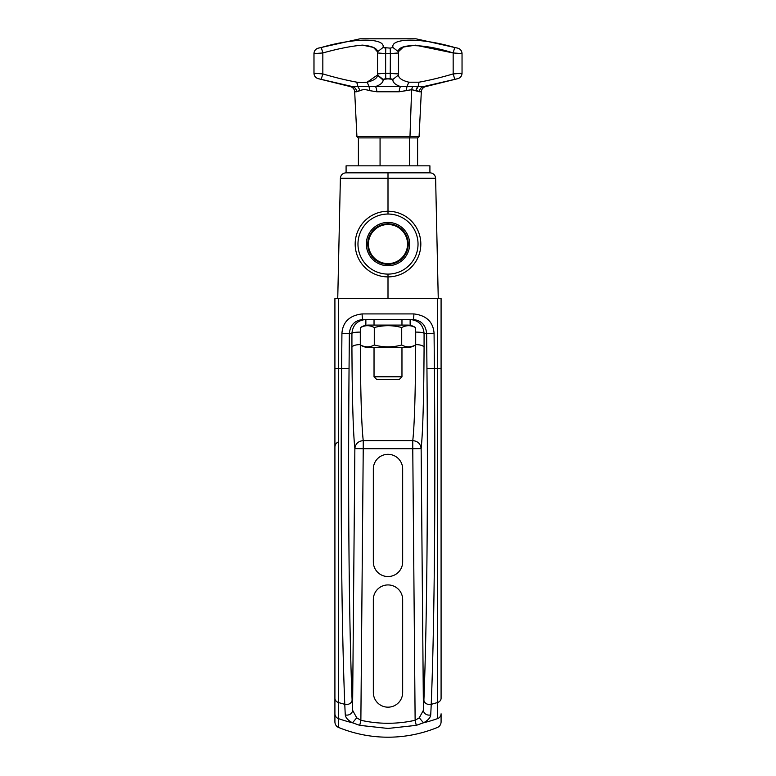 <?xml version="1.0" encoding="UTF-8"?>
<svg xmlns="http://www.w3.org/2000/svg" width="776" height="776" viewBox="0 0 776 776"><rect width="100%" height="100%" fill="white"/><g stroke="black" fill="none" stroke-linecap="round" stroke-linejoin="round"><path stroke-width="1.16" d="M368.445 244.071A19.555 19.555 0 0 0 388 263.627A19.555 19.555 0 0 0 407.555 244.071A19.555 19.555 0 0 0 388 224.516A19.555 19.555 0 0 0 368.445 244.071A19.555 19.555 0 0 0 388 263.627A19.555 19.555 0 0 0 407.555 244.071A19.555 19.555 0 0 0 388 224.516A19.555 19.555 0 0 0 368.445 244.071M409.67 165.841L409.67 137.905L407.71 137.905L409.67 137.905L409.67 165.841M382.035 137.905L380.065 137.905L380.065 165.841L380.065 137.905L358.396 137.905L358.396 165.841L358.396 137.905L407.71 137.905L382.035 137.905M417.604 165.841L417.604 137.905L417.604 165.841M410.194 137.905L417.081 137.905L410.194 137.905M358.318 137.905L356.921 136.576L354.68 91.762L360.132 90.637C362.586 89.366 365.758 89.366 369.638 90.637L376.777 91.762L399.223 91.762L411.629 89.686L406.362 90.637L406.915 86.553L412.619 86.272L411.629 89.686L412.619 86.272L418.118 86.553L419.069 82.188L408.855 82.188L406.915 86.553L408.855 82.188C401.347 80.345 397.884 77.59 398.457 73.924L385.643 73.235L385.643 53.593L390.357 53.593L390.221 78.657L392.976 79.346L398.34 75.127L392.976 79.346C392.413 82.198 394.974 84.623 400.659 86.621L375.341 86.621C381.026 84.623 383.587 82.198 383.024 79.346L385.779 78.657L383.024 79.346L385.779 78.657L392.976 79.346L398.34 75.127L392.976 79.346C392.413 82.198 394.974 84.623 400.659 86.621L423.366 86.621L454.804 79.346L453.165 73.924C440.661 77.59 429.303 80.345 419.069 82.188L418.118 86.553L415.868 90.637L418.118 86.553L423.366 86.621A5.587 5.257 -90 0 0 419.37 91.762L411.629 89.686L409.98 136.576L356.921 136.576L409.98 136.576A1.397 0.989 90 0 1 408.991 137.905A1.397 0.989 -90 0 0 409.98 136.576L419.079 136.576L409.98 136.576L411.629 89.686L421.32 91.762L419.079 136.576L417.682 137.905M415.868 90.637L416.518 88.561L415.868 90.637L417.895 91.442L416.256 90.792M356.911 83.168L356.931 82.188L356.911 83.168M368.532 85.952L369.085 86.553L375.341 86.621A5.587 1.882 -90 0 1 376.777 91.762L399.223 91.762A5.587 1.882 90 0 1 400.659 86.621L400.038 86.417M326.89 80.752L326.327 80.617M375.972 86.417L375.341 86.621A5.587 1.882 -90 0 1 376.777 91.762L369.638 90.637C365.758 89.366 362.586 89.366 360.132 90.637L357.881 86.553L350.442 86.621L318.209 78.657L352.634 86.621L357.881 86.553L360.132 90.637L356.63 91.762A5.587 5.257 90 0 0 352.634 86.621L357.881 86.553L356.931 82.188C346.697 80.345 335.339 77.59 322.835 73.924L321.196 79.346L352.634 86.621L350.442 86.621C352.983 87.397 354.399 89.114 354.68 91.762L356.63 91.762A5.587 5.257 90 0 0 352.634 86.621L369.085 86.553L367.145 82.188L369.085 86.553L369.638 90.637L369.085 86.553L357.881 86.553L356.931 82.188L362.392 82.576L356.931 82.188C346.697 80.345 335.339 77.59 322.835 73.924L313.96 73.235L313.999 53.593L313.999 73.235A5.587 5.587 90 0 0 318.247 78.657L321.196 79.346L322.835 73.924L313.999 73.235A5.587 5.587 90 0 0 318.247 78.657L318.209 78.657C315.551 77.823 314.135 76.019 313.96 73.235L313.96 53.593C314.144 50.75 315.599 48.937 318.325 48.131L360.064 38.8L318.325 48.131L321.312 47.511L322.835 52.962L322.835 73.924L322.835 52.962C338.074 48.704 351.266 46.094 362.392 45.124C351.266 46.094 338.074 48.704 322.835 52.962L321.312 47.511L318.325 48.131M457.675 48.131L415.936 38.8L454.688 47.511C421.96 37.762 390.279 37.762 392.966 47.511L390.221 48.131L383.034 47.511C385.72 37.762 354.04 37.762 321.312 47.511L318.364 48.131A5.587 5.587 90 0 0 313.999 53.593L322.835 52.962L313.999 53.593A5.587 5.587 90 0 1 318.364 48.131L321.312 47.511C354.04 37.762 385.72 37.762 383.034 47.511L377.689 51.652L383.034 47.511L390.221 48.131L390.357 53.593L398.457 52.962C395.799 43.243 423.589 43.243 453.165 52.962L461.992 53.593A5.587 5.587 -90 0 0 457.636 48.131L457.675 48.131C460.401 48.937 461.856 50.75 462.04 53.593L462.04 73.235C461.865 76.019 460.449 77.823 457.791 78.657L425.558 86.621L423.366 86.621L457.753 78.657A5.587 5.587 -90 0 0 462.001 73.235L453.165 73.924L454.804 79.346L453.165 73.924L454.367 73.827L453.165 73.924L454.804 79.346L457.753 78.657A5.587 5.587 -90 0 0 462.001 73.235L453.165 73.924L453.165 52.962L462.001 53.593A5.587 5.587 -90 0 0 457.636 48.131L454.688 47.511L453.165 52.962L454.688 47.511C421.96 37.762 390.279 37.762 392.966 47.511L398.311 51.643L398.457 52.962L398.311 51.652L392.966 47.511L390.221 48.131L390.357 53.593L398.476 53.001L398.457 73.924C397.884 77.59 401.347 80.345 408.855 82.188L408.797 82.76M384.915 48.102L385.779 48.131L384.915 48.102M382.161 79.278L377.708 75.311M398.476 73.885L398.34 75.127L398.457 73.924L390.357 73.235L390.357 53.593L385.643 53.593L385.643 73.235L390.357 73.235L390.221 78.657L383.024 79.346L377.66 75.127L383.024 79.346C383.587 82.198 381.026 84.623 375.341 86.621L369.085 86.553M383.092 80.364L382.849 81.393M382.665 81.8L381.782 83.032M394.218 83.032L393.354 81.849M393.141 81.383L392.908 80.355M455.638 79.142L454.804 79.346L455.638 79.142M449.682 80.617L449.11 80.752M438.527 83.313L437.548 83.546M400.659 86.621L406.915 86.553L406.362 90.637L399.223 91.762A5.587 1.882 90 0 1 400.659 86.621L375.341 86.621M377.602 51.914L373.411 47.394L362.392 45.124C373.091 46.094 378.135 48.704 377.543 52.962L377.524 73.885L385.643 73.235L385.779 78.657L385.643 73.235L377.543 73.924C378.116 77.59 374.653 80.345 367.145 82.188L362.392 82.576L367.145 82.188L377.611 74.923M360.064 38.8L415.936 38.8L360.064 38.8M408.777 82.896L408.855 82.188L419.069 82.188C429.303 80.345 440.661 77.59 453.165 73.924L453.165 52.962L415.5 45.173L403.316 47.055L398.437 51.682M418.118 86.553L416.741 88.173L418.051 86.602M419.37 91.762L421.32 91.762C421.601 89.114 423.017 87.397 425.558 86.621L423.366 86.621A5.587 5.257 -90 0 0 419.37 91.762M460.372 73.351L462.001 73.235L460.372 73.351M454.532 53.059L453.165 52.962L454.532 53.059M385.643 53.593L385.779 48.131L385.643 53.593L377.543 52.962L385.643 53.593M313.999 73.235L322.835 73.924L313.999 73.235M320.546 53.127L314.125 53.583L320.546 53.127M346.086 165.841L429.914 165.841L429.914 172.825L429.914 165.841L346.086 165.841L346.086 172.825L346.086 165.841M368.454 347.444L407.545 347.444L368.454 347.444A13.968 13.968 0 0 1 360.578 345.019C365.147 347.454 369.715 347.454 374.284 345.019C383.431 347.454 392.569 347.454 401.716 345.019C406.285 347.454 410.853 347.454 415.422 345.019A13.968 13.968 0 0 1 407.545 347.444A13.968 13.968 0 0 0 415.422 345.019L415.422 327.53L415.422 345.019C410.853 347.454 406.285 347.454 401.716 345.019L401.716 327.53L401.716 345.019C392.569 347.454 383.431 347.454 374.284 345.019C369.715 347.454 365.147 347.454 360.578 345.019A13.968 13.968 0 0 0 368.454 347.444M415.422 327.53C410.853 325.095 406.285 325.095 401.716 327.53C392.569 325.086 383.431 325.086 374.284 327.53L374.284 345.019L374.284 327.53C369.715 325.095 365.147 325.095 360.578 327.53C365.147 325.095 369.715 325.095 374.284 327.53C383.431 325.086 392.569 325.086 401.716 327.53C406.285 325.095 410.853 325.095 415.422 327.53A13.968 13.968 0 0 0 407.545 325.095A13.968 13.968 0 0 1 415.422 327.53M360.578 345.019L360.578 327.53L360.578 345.019M368.454 325.095A13.968 13.968 0 0 0 360.578 327.53A13.968 13.968 0 0 1 368.454 325.095L407.545 325.095L368.454 325.095M401.968 325.095L401.968 319.508L401.968 325.095M352.1 700.039A141.581 4.937 90.5 0 0 352.576 710.234L354.865 448.625C353.158 432.533 352.178 398.767 351.926 347.318C352.605 345.66 355.398 344.738 360.306 344.554L360.297 332.089C355.379 332.147 352.595 332.574 351.926 333.36C352.595 332.574 355.379 332.147 360.297 332.089L360.306 344.554C355.398 344.738 352.605 345.66 351.926 347.318L351.926 333.36C352.789 324.931 357.445 320.313 365.865 319.508L374.032 319.508L374.032 325.095L374.032 319.508L363.158 319.508L410.135 319.508C418.555 320.313 423.211 324.931 424.074 333.36L426.645 333.35L426.945 368.454A410.504 14.327 89.5 0 1 423.9 700.039A141.581 4.937 89.5 0 1 423.424 710.234L421.135 448.625L363.236 448.693L360.869 720.283A124.587 124.587 2.4 0 0 415.131 720.283L412.764 448.693L415.131 720.283L419.282 717.81L423.424 710.234L421.135 448.625C422.842 432.533 423.822 398.767 424.074 347.318L424.074 333.36L434.075 333.311C433.183 321.914 426.451 315.444 413.88 313.921L362.12 313.921C349.549 315.463 342.817 321.924 341.925 333.311L341.615 368.406L334.912 368.406L334.912 713.804A5.587 5.18 0 0 0 338.52 718.644A139.699 129.524 0 0 0 352.527 722.795L359.734 725.356L388 728.451L416.266 725.356L423.473 722.795A139.699 129.524 0 0 0 437.48 718.644A5.587 5.18 0 0 0 441.088 713.804L441.088 721.796A6.024 5.587 -90 0 1 437.48 727.432A6.024 5.587 -90 0 0 441.088 721.796L441.088 713.804A5.587 5.18 180 0 1 437.48 718.644L437.48 702.532A139.699 113.839 180 0 1 431.214 704.327C434.366 628.356 435.579 499.395 434.385 368.406L434.075 333.311C433.183 321.914 426.451 315.444 413.88 313.921A5.587 1.038 90 0 1 412.842 319.508L410.135 319.508C418.555 320.313 423.211 324.931 424.074 333.36C423.405 332.574 420.621 332.147 415.703 332.089L415.422 330.557L415.703 332.089C420.621 332.147 423.405 332.574 424.074 333.36L424.074 347.318C423.395 345.66 420.602 344.738 415.693 344.554L415.703 332.089L415.693 344.554C420.602 344.738 423.395 345.66 424.074 347.318C423.822 398.767 422.842 432.533 421.135 448.625C420.573 443.785 417.779 441.117 412.764 440.613C414.471 425.374 415.441 393.354 415.693 344.554C415.441 393.354 414.471 425.374 412.764 440.613L412.764 448.693L421.135 448.625C420.573 443.785 417.779 441.117 412.764 440.613L363.236 440.613L363.236 448.693L412.764 448.693L412.764 440.613L363.236 440.613C358.211 441.127 355.418 443.794 354.865 448.625C353.158 432.533 352.178 398.767 351.926 347.318L351.926 333.36C352.789 324.931 357.445 320.313 365.865 319.508L363.158 319.508A5.587 1.038 -90 0 1 362.12 313.921C349.549 315.463 342.817 321.924 341.925 333.311L349.355 333.36L349.055 368.454A410.504 14.327 90.5 0 0 352.1 700.039L352.1 700.039A141.581 4.937 90.5 0 0 352.576 710.234A5.587 4.928 176.7 0 1 345.281 714.9C345.66 717.8 348.075 720.438 352.527 722.795A139.699 129.524 180 0 1 338.52 718.644L338.52 727.432A150.67 139.699 -90 0 0 388 737.2A150.67 139.699 -90 0 0 437.48 727.432A150.67 139.699 -90 0 1 388 737.2A150.67 139.699 -90 0 1 338.52 727.432L338.52 298.556L388 298.556L388 276.896L388 298.556L441.088 298.556L441.088 368.406L437.48 368.406L437.48 298.556L441.088 298.556L441.088 698.274A5.587 4.549 180 0 1 437.48 702.532L437.48 368.406L434.385 368.406L437.48 368.406L437.48 702.532A5.587 4.549 0 0 0 441.088 698.274L441.088 368.406L437.48 368.406L437.48 298.556L338.52 298.556L338.52 368.406L341.615 368.406C340.421 499.395 341.634 628.347 344.786 704.327A139.699 113.839 180 0 1 338.52 702.532A139.699 113.839 0 0 0 344.786 704.327A146.945 5.131 90.5 0 0 345.281 714.9C345.66 717.8 348.075 720.438 352.527 722.795L359.734 725.356L360.869 720.283A124.587 124.587 2.4 0 0 415.131 720.283L416.266 725.356L423.473 722.795C427.925 720.438 430.34 717.8 430.719 714.9A146.945 5.131 -90.5 0 0 431.214 704.327A139.699 113.839 0 0 0 437.48 702.532L437.48 718.644A139.699 129.524 180 0 1 423.473 722.795C427.925 720.438 430.34 717.8 430.719 714.9A5.587 4.928 -176.7 0 1 423.424 710.234L419.282 717.81L423.473 722.795L419.282 717.81L415.131 720.283L416.266 725.356L388 728.451L359.734 725.356L360.869 720.283L356.717 717.81L352.527 722.795L356.717 717.81L352.576 710.234A5.587 4.928 176.7 0 1 345.281 714.9A146.945 5.131 -89.5 0 1 344.786 704.327C341.634 628.347 340.421 499.395 341.615 368.406L349.055 368.454L341.615 368.406L341.925 333.311L349.355 333.36C350.306 324.834 354.904 320.216 363.158 319.508A5.587 1.038 -90 0 1 362.12 313.921L413.88 313.921A5.587 1.038 90 0 1 412.842 319.508L363.158 319.508C354.904 320.216 350.306 324.834 349.355 333.35L351.926 333.36L349.355 333.35L349.055 368.454A410.504 14.327 90.5 0 0 352.1 700.039A5.587 4.53 177.7 0 1 344.786 704.327M374.032 376.787L376.826 379.58L399.174 379.58L401.968 376.787L399.174 379.58L376.826 379.58L374.032 376.787L401.968 376.787L374.032 376.787L374.032 347.444M388 211.247L388 178.286L435.617 178.286L388 178.286L388 211.247A32.825 32.825 0 0 1 420.825 244.227A32.825 32.825 0 0 1 388 276.896L388 274.103A30.031 30.031 0 0 0 418.031 244.207A30.031 30.031 0 0 0 388 214.04A30.031 30.031 0 0 0 357.969 243.936A30.031 30.031 0 0 0 388 274.103A30.031 30.031 0 0 0 418.031 244.207A30.031 30.031 0 0 0 388 214.04L388 211.247L388 214.04A30.031 30.031 0 0 0 357.969 243.936A30.031 30.031 0 0 0 388 274.103L388 276.896A32.825 32.825 0 0 1 355.175 243.916A32.825 32.825 0 0 1 388 211.247A32.825 32.825 0 0 0 355.175 243.916A32.825 32.825 0 0 0 388 276.896A32.825 32.825 0 0 0 420.825 244.227A32.825 32.825 0 0 0 388 211.247M391.773 263.976L388 264.325L395.847 262.744L388 264.325L380.153 262.744L388 264.325L388 265.722A21.65 21.65 0 0 1 366.35 244.236A21.65 21.65 0 0 1 388 222.421L388 223.818L380.153 225.399L388 223.818A20.254 20.254 0 0 0 367.746 244.227A20.254 20.254 0 0 0 388.301 264.325A20.254 20.254 0 0 0 408.254 243.916A20.254 20.254 0 0 0 387.699 223.818A20.254 20.254 0 0 0 367.746 244.227A20.254 20.254 0 0 0 388.301 264.325A20.254 20.254 0 0 0 408.254 243.916A20.254 20.254 0 0 0 388 223.818L388 222.421A21.65 21.65 0 0 1 409.65 243.906A21.65 21.65 0 0 1 388 265.722A21.65 21.65 0 0 1 366.35 244.236A21.65 21.65 0 0 1 388 222.421A21.65 21.65 0 0 1 409.65 243.906A21.65 21.65 0 0 1 388 265.722L388 264.325A20.254 20.254 0 0 1 367.746 244.071A20.254 20.254 0 0 1 388 223.818L395.847 225.399L388 223.818L391.88 224.196M399.504 260.746L402.269 258.447L399.504 260.746M406.653 251.977L408.254 244.508L406.653 251.977M408.254 244.149L406.682 236.253L408.254 244.149M402.308 229.735L399.776 227.591L402.308 229.735M376.205 227.601L373.692 229.735L376.205 227.601M369.318 236.253L367.746 244.149L369.318 236.253M367.746 244.508L369.347 251.977L367.746 244.508M373.731 258.447L376.486 260.736L373.731 258.447M337.744 298.556L340.383 178.286L388 178.286L340.383 178.286C340.751 175.036 342.555 173.213 345.815 172.825L388 172.825L388 178.286L388 172.825L430.185 172.825L345.815 172.825M338.52 441.854A5.674 5.587 -90 0 0 334.912 447.16M334.912 721.796A6.024 5.587 90 0 0 338.52 727.432A6.024 5.587 90 0 1 334.912 721.796L334.912 713.804L334.912 721.796M373.334 692.493A14.666 14.666 0 0 0 388 707.169A14.666 14.666 0 0 0 402.666 692.493A14.666 14.666 0 0 1 388 707.169A14.666 14.666 0 0 1 373.334 692.493L373.334 599.596L373.334 692.493M402.666 599.596L402.666 692.493L402.666 599.596A14.666 14.666 0 0 0 388 584.929A14.666 14.666 0 0 0 373.334 599.596A14.666 14.666 0 0 1 388 584.929A14.666 14.666 0 0 1 402.666 599.596M373.334 468.985A14.666 14.666 0 0 1 388 454.319A14.666 14.666 0 0 1 402.666 468.985L402.666 561.882A14.666 14.666 0 0 1 388 576.549A14.666 14.666 0 0 1 373.334 561.882L373.334 468.985L373.334 561.882A14.666 14.666 0 0 0 388 576.549A14.666 14.666 0 0 0 402.666 561.882L402.666 468.985A14.666 14.666 0 0 0 388 454.319A14.666 14.666 0 0 0 373.334 468.985M334.912 298.556L338.52 298.556L334.912 298.556L334.912 368.406L334.912 298.556M412.842 319.508C421.096 320.216 425.694 324.834 426.645 333.35L434.075 333.311L434.385 368.406L426.945 368.454L426.645 333.35M423.9 700.039A410.504 14.327 -90.5 0 0 426.945 368.454L434.385 368.406C435.579 499.395 434.366 628.356 431.214 704.327A5.587 4.53 -177.7 0 1 423.9 700.039A141.581 4.937 -90.5 0 1 423.424 710.234A5.587 4.928 -176.7 0 0 430.719 714.9A146.945 5.131 89.5 0 0 431.214 704.327M365.865 319.508L365.865 325.338L365.865 319.508M410.135 325.338L410.135 319.508L410.135 325.338M354.865 448.625L363.236 448.693L363.236 440.613C358.211 441.127 355.418 443.794 354.865 448.625L352.576 710.234L356.717 717.81L360.869 720.283L363.236 448.693L354.865 448.625M360.306 344.554C360.559 393.354 361.529 425.374 363.236 440.613C361.529 425.374 360.559 393.354 360.306 344.554L360.306 344.554M334.912 698.274A5.587 4.549 0 0 0 338.52 702.532L338.52 718.644A5.587 5.18 180 0 1 334.912 713.804L334.912 368.406L338.52 368.406L338.52 702.532A5.587 4.549 180 0 1 334.912 698.274L334.912 368.406M401.968 347.444L401.968 376.787M377.621 52.264L377.524 53.001M398.379 52.264L398.311 51.643L398.379 52.264M398.476 53.001L398.311 51.652M438.256 298.556L435.617 178.286C435.249 175.036 433.445 173.213 430.185 172.825M392.734 263.762L394.654 263.2M392.86 224.409L394.732 224.962M388 223.818L384.159 224.186M383.111 224.419L381.259 224.972M388 264.325L384.178 263.966M383.218 263.753L381.326 263.2"/></g></svg>
